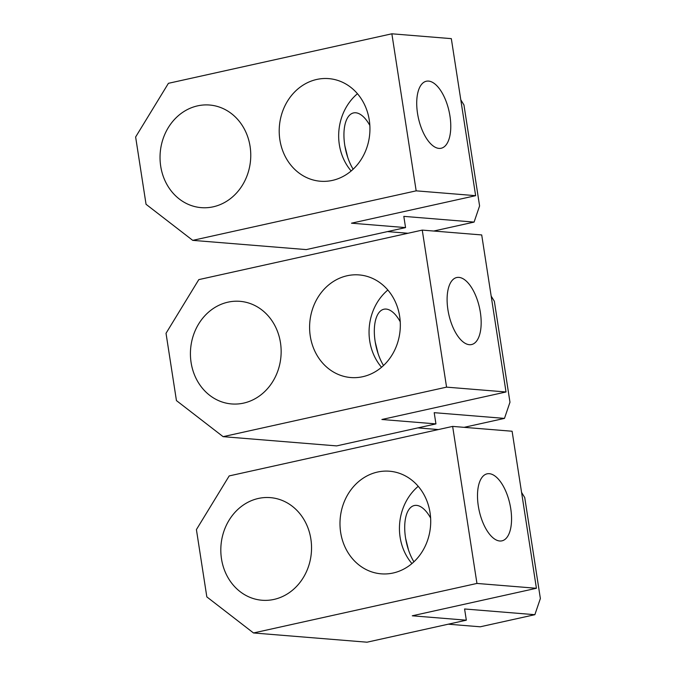 <?xml version="1.0" encoding="UTF-8"?>
<svg xmlns="http://www.w3.org/2000/svg" width="676" height="676" viewBox="0 0 676 676"><rect width="100%" height="100%" fill="white"/><g stroke="black" fill="none" stroke-linecap="round" stroke-linejoin="round"><path stroke-width="1.01" d="M464.125 427.333L504.473 418.393L434.203 412.673L435.935 423.894L336.631 445.898L223.114 436.662L446.566 387.137L506.02 391.979L381.881 419.492L435.935 423.894M417.869 427.9L438.369 429.564M504.473 418.393L509.974 402.228L494.35 301.276L491.182 296.105M223.114 436.662L176.444 400.598L166.026 333.293L198.803 279.619L422.255 230.102L481.709 234.944L506.02 391.979M422.255 230.102L446.566 387.137M362.775 376.701A51.477 45.326 94.7 0 1 350.785 377.538A51.477 45.326 94.7 0 1 309.633 329.364A51.477 45.326 94.7 0 1 347.143 275.749A51.477 45.326 94.7 0 1 359.133 274.921A51.477 45.326 94.7 0 1 400.293 323.086A51.477 45.326 94.7 0 1 362.775 376.701M243.605 403.116A51.477 45.326 94.7 0 1 231.615 403.944A51.477 45.326 94.7 0 1 190.455 355.779A51.477 45.326 94.7 0 1 227.973 302.164A51.477 45.326 94.7 0 1 239.963 301.327A51.477 45.326 94.7 0 1 281.115 349.5A51.477 45.326 94.7 0 1 243.605 403.116M387.838 290.012A51.477 45.326 -85.3 0 0 381.543 367.279M378.095 353.599L375.256 342.157M383.52 365.522A34.315 15.7 -102.5 0 1 374.318 330.767A34.315 15.7 -102.5 0 1 383.926 309.228A34.315 15.7 -102.5 0 1 386.14 309.076A34.315 15.7 -102.5 0 1 400.226 321.751M469.347 344.692A34.315 15.7 -102.5 0 1 448.323 312.084A34.315 15.7 -102.5 0 1 456.714 277.532A34.315 15.7 -102.5 0 1 458.928 277.388A34.315 15.7 -102.5 0 1 479.952 309.997A34.315 15.7 -102.5 0 1 471.561 344.549A34.315 15.7 -102.5 0 1 469.347 344.692M433.738 231.031L474.087 222.091L403.817 216.371L405.549 227.592L306.236 249.596L192.728 240.36L416.171 190.843L475.634 195.677L351.495 223.19L405.549 227.592M387.483 231.598L407.983 233.262M474.087 222.091L479.588 205.926L463.956 104.974L460.795 99.803M192.728 240.36L146.05 204.296L135.631 136.991L168.417 83.317L391.86 33.8L451.323 38.642L475.634 195.677M391.86 33.8L416.171 190.843M332.389 180.407A51.477 45.326 94.7 0 1 320.399 181.236A51.477 45.326 94.7 0 1 279.239 133.071A51.477 45.326 94.7 0 1 316.757 79.447A51.477 45.326 94.7 0 1 328.747 78.619A51.477 45.326 94.7 0 1 369.907 126.784A51.477 45.326 94.7 0 1 332.389 180.407M213.21 206.814A51.477 45.326 94.7 0 1 201.22 207.642A51.477 45.326 94.7 0 1 160.068 159.477A51.477 45.326 94.7 0 1 197.586 105.862A51.477 45.326 94.7 0 1 209.577 105.025A51.477 45.326 94.7 0 1 250.728 153.198A51.477 45.326 94.7 0 1 213.21 206.814M357.443 93.719A51.477 45.326 -85.3 0 0 351.157 170.977M347.701 157.297L344.861 145.855M353.134 169.22A34.315 15.7 -102.5 0 1 343.932 134.465A34.315 15.7 -102.5 0 1 353.54 112.926A34.315 15.7 -102.5 0 1 355.753 112.782A34.315 15.7 -102.5 0 1 369.84 125.457M438.961 148.39A34.315 15.7 -102.5 0 1 417.937 115.782A34.315 15.7 -102.5 0 1 426.328 81.238A34.315 15.7 -102.5 0 1 428.542 81.086A34.315 15.7 -102.5 0 1 449.557 113.703A34.315 15.7 -102.5 0 1 441.175 148.247A34.315 15.7 -102.5 0 1 438.961 148.39M448.256 624.193L480.239 626.796L534.86 614.695L464.589 608.975L466.33 620.188L367.017 642.2L253.5 632.964L476.952 583.439L536.414 588.281L412.275 615.794L466.33 620.188M534.86 614.695L540.369 598.53L524.737 497.57L521.568 492.407M253.5 632.964L206.831 596.891L196.412 529.595L229.189 475.921L452.641 426.404L512.104 431.237L536.414 588.281M452.641 426.404L476.952 583.439M393.162 573.003A51.477 45.326 94.7 0 1 381.171 573.831A51.477 45.326 94.7 0 1 340.02 525.666A51.477 45.326 94.7 0 1 377.538 472.051A51.477 45.326 94.7 0 1 389.528 471.223A51.477 45.326 94.7 0 1 430.68 519.388A51.477 45.326 94.7 0 1 393.162 573.003M273.991 599.418A51.477 45.326 94.7 0 1 262.001 600.246A51.477 45.326 94.7 0 1 220.849 552.081A51.477 45.326 94.7 0 1 258.359 498.457A51.477 45.326 94.7 0 1 270.349 497.629A51.477 45.326 94.7 0 1 311.509 545.794A51.477 45.326 94.7 0 1 273.991 599.418M418.224 486.314A51.477 45.326 -85.3 0 0 411.938 563.581M408.481 549.901L405.642 538.459M413.906 561.815A34.315 15.7 -102.5 0 1 404.704 527.06A34.315 15.7 -102.5 0 1 414.312 505.53A34.315 15.7 -102.5 0 1 416.526 505.378A34.315 15.7 -102.5 0 1 430.62 518.053M499.733 540.994A34.315 15.7 -102.5 0 1 478.718 508.386A34.315 15.7 -102.5 0 1 487.1 473.834A34.315 15.7 -102.5 0 1 489.314 473.69A34.315 15.7 -102.5 0 1 510.338 506.299A34.315 15.7 -102.5 0 1 501.955 540.842A34.315 15.7 -102.5 0 1 499.733 540.994"/></g></svg>
